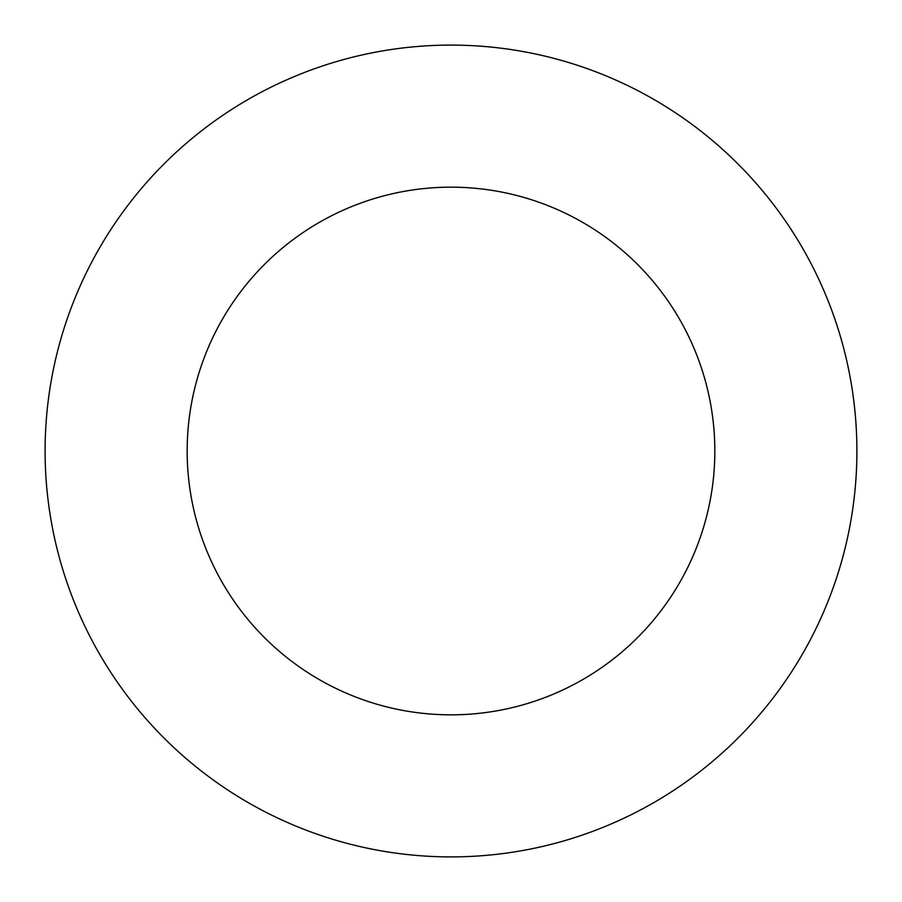 <?xml version="1.0" encoding="UTF-8"?>
<svg xmlns="http://www.w3.org/2000/svg" width="902" height="902" viewBox="0 0 902 902"><rect width="100%" height="100%" fill="white"/><g stroke="black" fill="none" stroke-linecap="round" stroke-linejoin="round"><path stroke-width="1.35" d="M451 856.9A405.9 405.9 0 0 0 856.9 451A405.9 405.9 0 0 0 451 45.1A405.9 405.9 0 0 0 45.1 451A405.9 405.9 0 0 0 451 856.9M451 714.835A263.835 263.835 0 0 0 714.835 451A263.835 263.835 0 0 0 451 187.165A263.835 263.835 0 0 0 187.165 451A263.835 263.835 0 0 0 451 714.835"/></g></svg>
